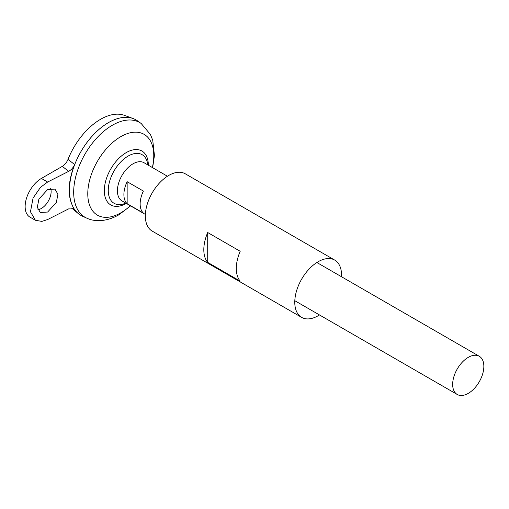 <?xml version="1.0" encoding="UTF-8"?>
<svg xmlns="http://www.w3.org/2000/svg" width="509" height="509" viewBox="0 0 509 509"><rect width="100%" height="100%" fill="white"/><g stroke="black" fill="none" stroke-linecap="round" stroke-linejoin="round"><path stroke-width="0.76" d="M37.92 209.714A13.781 7.959 120 0 0 41.382 208.448A13.781 7.959 120 0 0 50.69 188.489M47.617 189.539L54.953 189.113L57.911 194.209L56.346 202.429L47.617 212.049L40.287 212.476L37.322 207.386L38.888 199.159L47.617 189.539M127.148 181.694L143.392 191.072A22.052 12.731 120 0 0 143.392 213.074L127.148 203.695A22.052 12.731 -60 0 1 127.148 181.694L127.148 203.695M468.255 393.381A22.052 12.731 -60 0 1 457.228 394.475A22.052 12.731 -60 0 1 453.85 376.806A22.052 12.731 -60 0 1 468.255 357.369A22.052 12.731 -60 0 1 479.281 356.281A22.052 12.731 -60 0 1 482.666 373.95A22.052 12.731 -60 0 1 468.255 393.381M145.377 214.429L121.975 200.915A22.052 12.731 -60 0 1 118.597 183.246A22.052 12.731 -60 0 1 133.002 163.815A22.052 12.731 -60 0 1 144.028 162.721L167.429 176.229M69.466 190.143A55.112 31.819 -60 0 1 108.436 122.637A55.131 31.832 -60 0 1 137.564 120.9L141.222 123.534A54.679 31.571 -60 0 0 112.343 125.246A54.679 31.571 -60 0 0 76.21 174.873A54.679 31.571 -60 0 0 86.632 218.081L82.522 216.23A55.131 31.832 -60 0 1 72.011 172.666A55.131 31.832 -60 0 1 108.449 122.631A55.112 31.819 -60 0 1 108.442 122.631M125.787 203.116A35.706 35.706 0 0 1 124.253 203.695L124.253 203.695A28.059 16.199 -60 0 1 108.264 190.449A28.059 16.199 -60 0 1 128.109 156.085A28.059 16.199 -60 0 1 147.572 163.306A35.706 35.706 0 0 1 147.839 164.922M80.874 215.383A55.131 31.832 -60 0 1 78.265 213.564A55.131 31.832 -60 0 1 73.207 168.702A55.131 31.832 -60 0 1 108.436 122.618A55.131 31.832 -60 0 1 133.123 118.546A55.131 31.832 -60 0 1 136.005 119.895M68.009 159.381L74.632 164.534C67.341 183.265 67.341 198.294 74.632 209.613L73.958 208.894L68.613 208.887L47.617 219.551L41.859 221.402L35.395 220.263L30.464 211.776L33.066 198.065L40.523 187.299L47.617 182.037L68.613 171.374L62.333 166.341C64.789 164.84 66.679 162.517 68.009 159.381A53.553 30.922 -60 0 1 100.508 119.329A53.553 30.922 -60 0 1 124.489 115.371L133.123 118.546M74.632 209.613L73.137 208.41M62.333 166.341L41.382 178.436A22.969 13.266 120 0 0 26.373 198.682A22.969 13.266 120 0 0 29.897 217.088L35.395 220.263M74.632 164.534C73.251 167.665 71.241 169.949 68.613 171.374M240.197 281.146L207.71 262.389A33.079 19.1 -60 0 1 207.71 232.53L240.197 251.287A33.079 19.1 120 0 0 240.197 281.146M319.467 314.937A33.079 19.1 -60 0 1 318.17 315.733A33.079 19.1 -60 0 1 301.627 317.374A33.079 19.1 -60 0 1 296.556 290.862A33.079 19.1 -60 0 1 318.17 261.715A33.079 19.1 -60 0 1 334.706 260.08A33.079 19.1 -60 0 1 341.52 276.743M301.627 317.374L152.191 231.092A33.079 19.1 -60 0 1 147.12 204.586A33.079 19.1 -60 0 1 168.727 175.44A33.079 19.1 -60 0 1 185.27 173.798L334.706 260.08M207.71 262.389L207.71 232.53M130.31 205.731A46.663 26.939 -60 0 1 120.773 212.857A46.663 26.939 -60 0 1 87.777 193.808A46.663 26.939 -60 0 1 120.773 136.66A46.663 26.939 -60 0 1 152.363 167.531M126.289 203.409A31.132 17.974 -60 0 1 104.313 190.652A31.132 17.974 -60 0 1 126.327 152.547A31.132 17.974 -60 0 1 148.342 165.215M47.617 182.037L41.382 178.436M457.228 394.475L294.813 300.704M86.632 218.081C94.661 222 106.597 221.829 118.845 214.817L130.584 205.891M71.718 208.105L78.265 213.564M152.636 167.69L154.443 155.512L152.738 140.299L150.492 134.586L141.222 123.534M479.281 356.281L316.865 262.51"/></g></svg>
